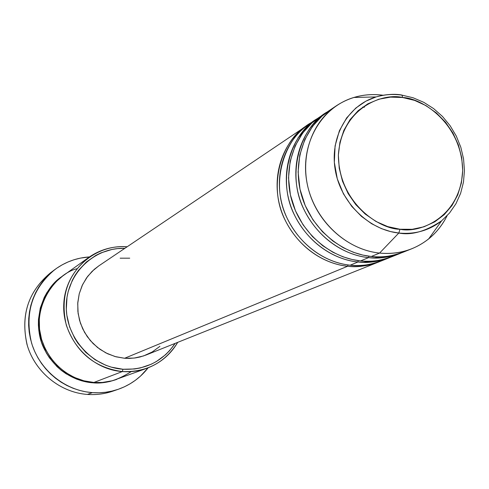 <?xml version="1.0" encoding="UTF-8"?>
<svg xmlns="http://www.w3.org/2000/svg" width="489" height="489" viewBox="0 0 489 489"><rect width="100%" height="100%" fill="white"/><g stroke="black" fill="none" stroke-linecap="round" stroke-linejoin="round"><path stroke-width="0.73" d="M399.978 229.243C381.029 229.592 338.877 204.347 338.357 155.111C341.67 106.51 384.128 92.714 402.612 97.513L402.031 95.159L401.597 94.976C394.244 93.699 385.748 94.346 376.102 96.926L365.913 101.15L355.821 108.032L346.652 117.898L339.409 130.704L335.087 145.887L334.342 162.372L337.282 178.778L343.412 193.797L351.842 206.492L361.542 216.456L371.622 223.724L381.426 228.62L390.558 231.572L398.816 233.033L399.978 229.243L387.753 226.609L375.998 221.48L365.191 214.054L355.766 204.616L348.107 193.534L342.52 181.26L339.232 168.277L338.357 155.111L339.934 142.281L343.889 130.306L350.038 119.646L358.137 110.703L367.85 103.821L378.786 99.236L390.528 97.115L402.612 97.513L414.593 100.392L426.023 105.636L436.469 113.026L445.565 122.293L452.973 133.087L458.419 145.007L461.708 157.611L462.71 170.441L461.378 183.02L457.753 194.885L451.958 205.576L444.189 214.689L434.733 221.859L423.932 226.804L412.196 229.304L399.978 229.243L398.816 233.033C368.37 229.873 340.332 202.03 335.154 169.42C329.757 136.828 347.942 105.337 376.102 96.926C384.342 94.45 392.844 93.796 401.597 94.976L400.809 94.982L402.031 95.159L402.612 97.513C421.414 97.916 461.592 122.672 462.71 170.441C460.479 217.947 419.061 233.644 399.978 229.243M159.915 346.328L152.244 351.964L143.577 355.937L134.237 358.07L124.591 358.272L129.279 358.419L135.484 357.899L140.043 356.982L145.918 355.069L380.045 261.432C367.862 266.004 357.08 267.605 347.697 266.23L347.838 264.891L347.697 266.23C317.599 263.253 289.268 238.687 280.24 207.342C271.132 176.009 282.41 142.036 306.664 125.789L98.741 265.918L92.085 271.364L86.492 277.966L82.158 285.533L79.224 293.828L77.782 302.581L77.892 311.53L79.548 320.368L82.708 328.828L87.262 336.634L93.069 343.535L99.939 349.305L107.653 353.773L115.954 356.793L124.591 358.272L347.697 266.23L124.591 358.272L115.007 356.53L105.862 352.893L97.525 347.508L90.324 340.57L84.548 332.361L80.422 323.205L78.118 313.455L77.72 303.51L79.242 293.761L82.61 284.586L87.684 276.34L94.261 269.347L98.925 265.796M390.79 257.135C378.443 261.774 367.502 263.394 357.985 261.982C327.465 258.938 298.7 233.962 289.512 202.116C280.246 170.282 291.652 135.808 316.224 119.347L309.03 124.2C284.696 140.496 273.382 174.591 282.532 206.052C291.597 237.52 320.038 262.183 350.24 265.179C360.393 266.743 372.098 264.738 385.338 259.176M369.941 261.23L363.767 262.336M312.697 121.902C287.031 134.243 269.243 179.377 286.089 215.985C302.612 251.694 332.734 263.742 350.24 265.179C361.151 266.236 371.53 264.818 381.377 260.918L389.433 257.697C379.488 261.633 369.006 263.064 357.985 261.982L358.131 260.6L357.985 261.982L350.24 265.179L357.985 261.982C340.546 260.49 310.973 248.834 293.907 213.95C276.438 178.289 292.006 132.385 317.453 118.54L316.224 119.347M401.885 252.697C389.36 257.41 378.266 259.042 368.602 257.605C337.654 254.482 308.449 229.078 299.097 196.719C289.659 164.377 301.193 129.371 326.096 112.696L318.663 117.702C294.011 134.218 282.569 168.827 291.884 200.783C301.108 232.758 329.983 257.837 360.607 260.9C370.925 262.507 382.808 260.472 396.255 254.8M380.968 256.823L374.794 257.972M322.459 115.337L312.123 122.751L302.709 132.977L295.099 145.954L290.16 161.223L288.516 177.904L290.38 194.836L295.478 210.826L303.137 224.934L312.483 236.603L322.661 245.674L332.972 252.287L342.905 256.774L352.166 259.518L360.607 260.9C371.664 261.988 382.19 260.551 392.166 256.603L400.485 253.278C390.411 257.269 379.782 258.712 368.602 257.605L368.755 256.175L368.602 257.605L360.607 260.9L368.602 257.605C350.919 256.071 320.9 244.194 303.559 208.724C285.802 172.47 301.566 125.869 327.361 111.865L326.096 112.696M336.285 105.826C350.393 96.596 365.992 93.069 383.095 95.239C373.07 93.9 363.327 94.64 353.871 97.47C321.542 107.067 300.49 143.1 306.585 180.435C312.422 217.794 344.623 249.616 379.574 253.076C348.18 249.873 318.522 224.035 308.993 191.144C299.384 158.271 311.053 122.727 336.285 105.826L328.614 110.997C303.626 127.733 292.061 162.868 301.542 195.343C310.937 227.831 340.252 253.345 371.31 256.487C381.799 258.131 393.871 256.059 407.526 250.282M88.729 257.434L62.702 276.004L55.153 282.495L48.857 290.283L44.01 299.121L40.776 308.748L39.267 318.877L39.523 329.176L41.559 339.329L45.3 349.018L50.636 357.93L57.402 365.79L65.373 372.349L74.304 377.404L83.912 380.809L93.888 382.459L122.329 371.567L122.971 369.25C91.883 367.105 65.337 337.367 66.278 305.417C66.804 273.437 94.224 247.263 124.854 248.32L117.653 248.589L111.969 249.445L101.009 252.862L95.85 255.392L86.406 261.976L78.454 270.393L75.135 275.197L72.305 280.325L68.222 291.395L67.005 297.22L66.308 309.176L66.834 315.179L69.609 326.952L74.591 338.021L77.843 343.15L85.728 352.337L95.166 359.8L105.783 365.259L111.4 367.166L122.971 369.25L134.616 368.981L140.319 367.966L151.223 364.238L156.315 361.573L165.545 354.751L169.597 350.674L175.154 343.382C162.648 361.512 145.257 370.136 122.971 369.25L122.329 371.567C94.683 367.777 76.021 352.318 66.327 325.197C59.927 297.22 67.396 274.635 88.729 257.434C100.282 249.408 113.093 245.851 127.164 246.768C95.055 244.072 65.116 270.551 63.778 304.097C61.969 337.606 89.658 369.348 122.329 371.567L93.888 382.459C104.64 384.165 117.097 380.54 131.272 371.585M54.854 269.567C65.178 261.976 76.718 257.758 89.475 256.914L80.44 258.1L74.157 259.714L68.069 261.951L62.231 264.8L56.706 268.235L51.547 272.214L46.803 276.713L42.525 281.688L38.759 287.086L35.538 292.862L32.897 298.956L30.868 305.313L29.474 311.866L28.723 318.553L28.631 325.307L29.199 332.062L30.422 338.749L32.286 345.295L34.78 351.646L37.873 357.728L41.534 363.48L45.728 368.853L50.41 373.785L55.532 378.229L61.046 382.147L66.895 385.491L73.02 388.235L79.359 390.35L85.85 391.823L92.421 392.636L99.01 392.783L105.563 392.27L111.999 391.096L118.265 389.287L124.304 386.854L130.056 383.828L135.459 380.24L140.471 376.127L148.155 367.801C140.282 377.869 130.3 385.039 118.216 389.305C109.903 392.141 101.302 393.254 92.421 392.636L87.397 394.434L92.421 392.636C65.074 390.693 39.792 370.271 31.614 343.192C24.413 313.186 32.158 288.644 54.854 269.567L50.343 272.941C27.91 291.799 20.251 316.028 27.347 345.644C35.416 372.373 60.379 392.526 87.397 394.434C59.884 392.502 34.566 371.616 26.938 344.238C20.41 313.865 28.973 289.555 52.629 271.309M116.816 379.372C107.8 382.441 99.842 383.59 92.959 382.814L92.989 382.386L92.959 382.814L87.329 382.105L81.779 380.839L76.357 379.018L66.119 373.798L61.406 370.442L57.024 366.64L49.438 357.82L46.302 352.899L41.528 342.269L38.882 330.949L38.393 325.173L38.46 319.39L40.281 308.058L44.261 297.391L47.011 292.446L53.882 283.547L62.28 276.309C42.396 288.461 31.076 323.541 44.297 349.06C57.164 374.116 79.456 381.988 92.959 382.814L104.212 382.52L109.732 381.53L116.816 379.372M379.574 253.076L398.816 233.033L379.574 253.076L371.31 256.487L379.574 253.076C398.18 254.745 414.556 250.007 428.7 238.876C436.414 232.599 442.545 224.891 447.08 215.759C439.263 231.224 427.539 242.208 411.897 248.712C401.689 252.758 390.913 254.213 379.574 253.076M332.532 108.558L322.049 116.058L312.502 126.413L304.781 139.573L299.769 155.074L298.101 172.024L299.995 189.231L305.179 205.496L312.96 219.848L322.453 231.725L332.789 240.961L343.26 247.697L353.345 252.269L362.746 255.069L371.31 256.487C382.526 257.599 393.193 256.15 403.303 252.147L411.897 248.712M353.871 97.47L376.102 96.926C384.537 94.463 393.18 93.87 402.019 95.147L413.107 97.776L423.737 102.305L433.627 108.601L442.502 116.48L450.124 125.716L456.28 136.046L460.797 147.177L463.548 158.803L464.446 170.6L463.462 182.232L460.607 193.375L455.944 203.724L449.574 212.959L441.653 220.796C429.318 230.478 415.039 234.555 398.816 233.033C411.383 235.527 425.662 231.45 441.653 220.796L428.7 238.876M383.242 95.239L383.553 95.233M115.52 390.167C106.535 393.676 97.158 395.1 87.397 394.434C96.174 395.039 104.67 393.945 112.886 391.139L118.216 389.305M76.846 268.742C55.526 273.889 31.559 306.291 41.51 339.158C51.797 370.931 78.998 381.878 93.888 382.459L102.427 382.447L112.47 380.729L147.299 368.119C139.292 371.053 130.966 372.202 122.329 371.567C146.553 372.404 165.025 362.667 177.739 342.343C170.582 354.494 160.435 363.089 147.299 368.119M120.16 258.186L129.726 258.174M378.731 261.976C368.914 265.863 358.571 267.281 347.697 266.23C330.503 264.769 301.358 253.32 284.567 219.005C267.373 183.919 282.746 138.693 307.856 125.007M364.372 107.28L362.685 107.079M297.929 137.996L302.33 133.485"/></g></svg>
